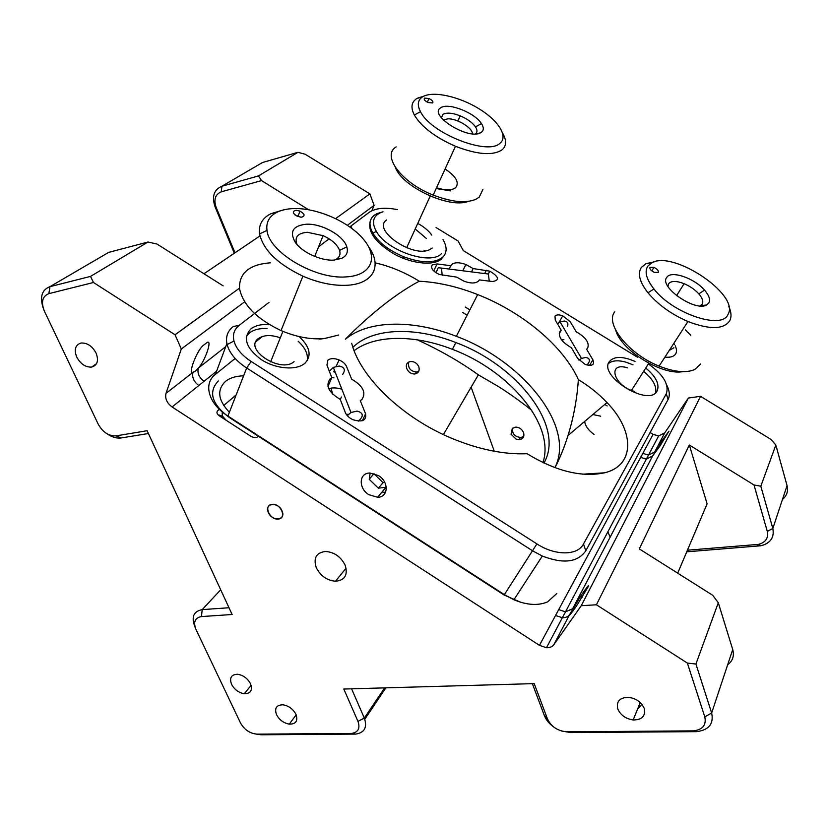 <?xml version="1.0" encoding="UTF-8"?>
<svg xmlns="http://www.w3.org/2000/svg" width="829" height="829" viewBox="0 0 829 829"><rect width="100%" height="100%" fill="white"/><g stroke="black" fill="none" stroke-linecap="round" stroke-linejoin="round"><path stroke-width="1.24" d="M406.801 368.718C405.599 364.729 406.884 362.325 410.666 361.517C414.324 361.454 417.028 363.164 418.78 366.625C419.878 370.739 418.51 373.205 414.655 374.024C411.091 373.972 408.469 372.2 406.801 368.718M443.401 434.572L478.343 374.832C460.644 362.076 440.313 350.408 417.37 339.838M531.752 410.334C519.493 400.614 508.001 392.469 497.286 385.889L478.343 374.832M512.312 428.396L511.058 434.251L516.115 439.163L518.944 439.65C523.026 439.142 524.57 436.831 523.586 432.738C522.073 429.215 519.482 427.329 515.804 427.08L512.312 428.396M76.755 357.133C80.579 364.014 85.532 367.33 91.594 367.092C97.418 365.361 98.91 360.677 96.071 353.04C92.185 346.025 87.169 342.688 81.024 343.03C75.284 344.895 73.864 349.6 76.755 357.133M231.581 684.35C234.493 689.645 238.731 692.775 244.306 693.749C250.7 693.645 252.762 690.308 250.493 683.738C247.539 678.34 243.249 675.189 237.602 674.257C231.26 674.474 229.25 677.842 231.581 684.35M368.718 711.531L373.983 705.552L376.677 699.697M276.523 714.681C279.363 719.914 283.601 723.075 289.269 724.142C295.901 724.194 298.129 720.929 295.963 714.349C293.093 709.023 288.782 705.842 283.041 704.816C276.461 704.888 274.295 708.173 276.523 714.681M617.76 708.919C620.506 715.095 625.636 718.774 633.149 719.966C642.04 719.935 645.739 716.101 644.237 708.474C641.459 702.173 636.257 698.453 628.61 697.324C619.76 697.51 616.144 701.375 617.76 708.919M588.414 586.362C589.201 584.3 586.839 587.222 581.336 595.129L569.554 614.672C569.036 616.268 571.357 613.356 576.538 605.937L588.414 586.362M668.951 431.194L661.501 441.297L652.651 455.971L659.988 445.95L668.951 431.194M225.726 346.667L198.286 368.138C204.773 361.879 212.763 338.812 207.063 342.532L202.97 345.641C196.556 351.102 187.541 375.371 192.981 372.294L195.292 371.174L198.286 368.138C197.136 373.123 199.053 377.506 204.058 381.288L172.09 406.966C166.909 403.039 164.867 398.521 165.976 393.423L181.313 348.988L175.033 334.771L239.457 288.181M316.274 567.678C320.491 575.875 326.885 580.404 335.476 581.243C344.874 580.341 348.097 574.984 345.144 565.171C340.854 556.756 334.336 552.187 325.579 551.461C316.295 552.622 313.196 558.021 316.274 567.678M477.805 405.64L479.587 410.593M335.683 218.576L369.869 193.862L374.117 205.354L347.424 225.25M329.165 238.845L319.041 246.4M244.607 301.849L181.313 348.988M374.117 205.354L371.806 210.794M165.976 393.423L192.981 372.294C191.831 377.299 193.779 381.692 198.805 385.506M553.834 644.703L569.554 614.672C567.979 616.786 565.575 617.802 562.352 617.729L555.544 615.47L653.076 434.365L658.661 435.919L664.754 432.842L688.36 398.044L700.546 396.314L596.414 604.787L581.253 605.709L553.834 644.703C552.228 646.838 549.772 647.843 546.466 647.729L539.451 645.345L555.544 615.47M546.466 647.729L646.402 459.059L652.651 455.971L572.642 608.776L565.471 611.833L558.694 609.616M664.754 432.842L654.755 451.95L648.537 455.028L646.402 459.059L640.662 457.421M658.661 435.919L648.537 455.028L642.817 453.411M581.253 605.709L688.36 398.044M637.501 709.251L641.905 704.339M195.074 627.149L194.888 626.755C191.136 616.983 193.571 611.274 202.203 609.626L229.001 607.74M43.098 307.756C39.668 296.761 41.958 289.736 49.989 286.658L90.527 276.399L93.47 282.502L48.849 293.642C42.32 296.285 40.839 302.129 44.393 311.155L98.195 424.137C102.796 432.282 108.754 436.189 116.06 435.867L147.116 430.728L232.13 614.507L201.457 616.569C194.96 617.781 193.126 622.061 195.955 629.418L240.483 722.929C244.41 729.779 249.923 733.52 257.021 734.152L351.548 733.427C358.201 732.37 360.346 728.359 357.973 721.396L343.807 689.034L534.208 683.614L547.461 718.909C551.306 726.815 557.865 731.116 567.15 731.831L693.521 730.867C702.743 729.655 706.505 724.992 704.795 716.857L687.365 663.065L596.414 604.787M351.589 688.806L364.314 718.069C367.444 727.354 364.584 732.691 355.724 734.09L261.187 734.784L256.441 734.142M234.317 253.239L215.032 206.711C211.664 196.452 213.965 189.623 221.923 186.224L258.482 175.924L261.498 180.608L221.281 191.82C215.291 194.349 213.561 199.488 216.089 207.219L234.98 252.793M308.637 209.737L261.498 180.608M259.985 235.902L203.975 273.746M148.401 433.515L120.412 438.075C116.215 438.386 111.915 437.049 107.501 434.054M103.573 255.363L108.661 252.389L147.987 242.027L156.94 244.016L223.146 285.86M172.09 406.966L539.451 645.345M175.033 334.771L93.47 282.502M282.036 510.923C278.243 501.39 263.902 503.141 268.368 512.498C272.109 521.907 286.43 520.343 282.036 510.923M553.637 726.94C549.14 723.676 546.031 719.841 544.311 715.448L532.363 683.666M687.365 663.065L695.925 664.039L711.655 713.002C713.893 723.841 708.878 730.059 696.609 731.655L570.435 732.577L561.212 730.919M727.655 664.754C732.743 660.972 734.421 655.894 732.712 649.511L718.297 602.735L712.722 595.305L639.283 548.881L689.324 445.007L707.106 503.825L677.697 573.171M695.925 664.039L718.297 602.735M687.438 550.207L758.442 544.384C765.613 542.456 768.566 538.135 767.302 531.41L754.007 484.975L689.324 445.007M754.007 484.975L760.815 486.219L772.835 528.487C774.493 537.451 770.545 543.202 761.001 545.751L686.754 551.813M782.483 499.4C786.856 495.773 788.379 491.182 787.053 485.628L775.83 445.049L760.815 486.219M775.83 445.049L771.032 439.463L700.546 396.314M610.175 537.109L607.844 531.855M236.161 394.915L223.675 405.547M219.302 409.277L217.758 410.593C216.296 412.231 216.815 413.972 219.291 415.837L250.907 436.282C253.747 437.857 256.12 437.971 258.026 436.614L258.399 436.272M653.076 434.365L650.123 432.531M607.139 405.909L604.766 404.448M222.276 417.775L222.255 416.79M222.245 416.054L222.245 411.992M369.869 193.862L305.062 154.184L297.922 152.329L262.503 162.515L257.798 165.261M258.482 175.924L297.922 152.329M147.987 242.027L90.527 276.399M218.11 414.883L222.607 416.282L226.338 420.396M600.662 416.189L592.849 414.521M584.663 421.453C585.264 425.93 588.393 430.261 594.051 434.458M634.755 391.516C613.678 386.21 606.559 361.371 627.439 367.827M633.014 364.822L625.657 362.066C617.854 360.004 612.103 360.511 608.434 363.579M655.573 392.791C656.889 386.241 652.91 379.112 643.615 371.382M294.088 361.61C280.813 373.869 242.845 348.947 258.586 338.408C264.005 334.875 271.259 334.667 280.326 337.807M267.052 328.533C259.819 328.211 254.057 329.579 249.757 332.647L246.368 336.273M307.186 360.698C308.284 354.273 305.269 347.797 298.171 341.258M235.125 397.568L232.296 404.811M561.212 330.222L560.103 331.237C557.844 336.491 561.616 341.994 571.43 347.745L577.668 358.429L585.243 364.47C592.258 366.428 594.807 364.884 592.89 359.817L586.58 349.196L587.637 348.149C589.657 342.812 585.854 337.351 576.228 331.787L570.176 321.621L562.746 315.839C559.057 314.502 556.477 314.585 555.005 316.077L555.243 320.004L561.212 330.222L559.223 333.693M561.212 339.362L563.875 339.745M368.853 494.675L377.568 497.286C388.428 497.441 389.236 481.96 378.521 475.597L369.641 473.017C358.802 473.121 358.377 488.468 368.853 494.675M354.107 350.657C375.599 334.398 415.194 334.709 452.385 349.33C509.13 370.459 555.617 424.956 542.943 462.603M543.938 463.069C565.399 426.241 516.985 365.154 455.857 342.553C416.22 326.885 373.962 327.496 353.589 346.615L352.885 347.278M471.504 271.881L473.162 268.565L465.877 264.534C459.37 262.182 454.603 262.192 451.577 264.544L449.08 269.042M479.152 280.171L478.478 281.072C475.514 283.57 470.675 283.601 463.96 281.176L456.686 277.124L439.256 274.461C432.759 271.249 430.438 268.057 432.272 264.897L437.09 263.943L450.707 265.694M331.838 377.692L330.035 378.998C325.32 385.682 328.719 392.48 340.232 399.381L345.382 412.666C346.657 415.63 349.227 417.982 353.081 419.754C362.377 422.427 366.542 420.458 365.589 413.858L360.283 400.676L362.035 399.319C366.377 392.521 362.915 385.796 351.631 379.143L346.605 366.636C345.351 363.838 342.833 361.61 339.051 359.921C334.232 358.087 330.502 358.18 327.849 360.19L326.947 365.081L331.838 377.692L327.963 386.366M328.74 388.646C332.564 387.506 336.937 387.692 341.859 389.195M351.683 343.32C360.076 376.677 401.609 417.339 451.183 438.075C478.468 449.453 503.752 454.665 527.037 453.712C555.938 471.245 581.761 477.608 604.528 472.81C635.542 465.359 634.444 430.79 606.994 402.562C598.807 393.91 589.274 386.273 578.362 379.63C577.057 398.904 573.606 417.547 567.989 435.557C564.207 447.577 559.865 458.282 554.943 467.68M348.449 414.313L346.263 414.355M335.299 372.439L333.797 371.724L334.439 370.262M329.714 370.573L329.051 370.49M473.162 268.565L489.784 271.156C499.006 276.762 499.928 280.223 492.561 281.539L479.286 279.901M262.399 336.491L255.902 341.724M235.146 358.46L215.426 374.345C202.918 383.723 208.421 403.837 227.913 416.054L504.436 594.673L513.887 599.761C526.985 605.191 538.228 605.895 547.617 601.854L556.736 593.564M666.827 385.309C669.625 390.925 670.05 395.671 668.07 399.526L585.813 550.757C577.875 562.363 563.378 564.134 542.332 556.052L532.581 550.808L246.659 367.993C235.985 360.947 229.467 353.144 227.115 344.563C225.426 337.102 227.457 331.103 233.208 326.564L239.218 325.3C234.213 329.279 232.472 334.522 233.985 341.04C236.099 348.522 241.819 355.33 251.156 361.475L536.902 543.897C555.223 555.938 577.668 555.71 583.481 544L666.298 393.723C669.335 384.573 663.366 374.635 648.382 363.931M520.84 602.32L504.115 595.004L229.25 417.443C211.696 404.117 208.048 391.962 218.317 380.977M462.582 312.419L467.11 315.217M469.846 309.88L465.287 307.062M229.384 412.272C218.006 400.241 216.68 389.982 225.415 381.475C229.954 377.858 236.016 375.972 243.612 375.817M554.891 467.66C576.01 426.282 522.508 360.76 456.333 336.315C413.94 319.642 368.677 319.673 345.434 339.237M330.999 388.127L332.667 394.086M578.362 379.63C563.171 345.859 522.177 311.984 477.67 294.564C457.535 286.647 438.054 282.202 419.205 281.218C391.112 296.254 364.314 320.108 345.382 339.206M375.122 262.824C390.646 266.42 405.34 272.554 419.205 281.218M350.366 227.291L350.885 226.058L351.983 228.472M397.371 209.623C384.853 207.136 375.402 208.079 368.998 212.473L350.885 226.058M637.708 357.372L463.297 250.596L458.136 241.032L436.002 227.498M269.042 302.367L239.218 325.3M370.522 220.327C367.029 231.187 375.081 242.524 394.687 254.337C412.894 264.182 434.323 265.954 442.002 258.669M268.648 324.491C261.176 324.139 255.291 325.579 250.99 328.812C242.493 337.859 245.975 348.159 261.436 359.703C276.171 369.195 296.844 370.677 305.041 363.133C311.797 355.765 310.056 347.133 299.829 337.258M635.128 361.465C622.703 356.118 614.123 356.128 609.377 361.506C597.833 375.941 649.294 407.702 657.159 390.863C659.791 384.252 655.998 376.635 645.76 368.024M441.411 268.078L488.385 274.026L489.255 281.135M435.94 272.741L438.292 267.684L441.432 268.099L442.23 275.321M358.387 421.101C363.91 416.168 363.485 412.832 357.123 411.08L350.988 412.5L347.289 415.681M342.615 374.49C345.683 370.055 344.574 367.247 339.268 366.055L333.32 367.371L329.341 371.257M331.714 377.371L333.983 377.879M587.025 365.061C590.549 360.998 590.175 358.449 585.885 357.403L581.502 358.397L578.922 360.128M567.492 326.243C568.57 323.258 567.544 321.517 564.394 320.999L560.114 321.932L557.451 323.797M512.571 428.178C512.001 433.857 514.85 436.956 521.109 437.484L523.731 436.427M408.697 362.076C407.744 368.107 410.49 371.433 416.946 372.045L418.686 371.413M271.985 504.353C263.073 505.079 269.777 520.384 278.368 519.037C287.321 518.436 280.648 502.954 271.985 504.353M443.007 239.654C447.256 246.938 447.152 252.793 442.686 257.239C434.665 263.394 421.806 263.29 404.106 256.928C389.485 250.835 379.091 242.959 372.936 233.281C368.604 225.478 369.06 219.457 374.293 215.229L377.371 213.436L380.366 212.763L377.496 214.431C372.635 218.39 372.231 223.996 376.304 231.27C386.615 250.721 430.634 265.632 441.422 253.674M417.754 223.405C423.992 226.825 428.686 230.742 431.826 235.167M426.458 238.545L415.215 228.98M432.241 248.037L429.681 249.633C412.925 258.347 371.589 229.726 386.573 220.006M423.764 250.938L424.593 250.617M377.371 213.436L383.029 211.82M472.437 133.811C472.706 127.904 456.82 118.298 447.753 118.837L443.36 120.081M443.1 119.811L443.919 119.697M472.354 133.127L472.81 133.842M436.158 188.546L450.644 190.898M432.624 102.962C433.577 101.677 432.334 100.205 428.914 98.527L424.521 98.112C423.546 99.376 424.78 100.858 428.22 102.547L432.624 102.962M440.738 107.811C447.919 102.195 474.758 112.64 481.431 123.542C483.887 127.334 483.908 130.226 481.504 132.205L480.509 132.827C468.116 140.205 427.909 114.806 440.738 107.811M475.431 133.904L475.514 133.842C477.452 132.257 477.452 129.946 475.504 126.899C472.395 122.557 467.287 118.879 460.188 115.842C452.385 112.837 446.644 112.34 442.976 114.361L441.339 117.801M422.5 96.9C417.692 100.071 417.028 105.003 420.5 111.697C430.738 133.386 487.825 155.79 499.97 143.262C508.529 136.433 498.374 120.485 478.789 108.63C459.328 96.682 434.023 90.889 423.453 96.361L422.5 96.9M502.675 133.303C506.737 140.381 506.55 145.873 502.115 149.78C492.996 155.873 477.452 154.712 455.473 146.287C435.256 137.396 421.546 126.982 414.345 115.013C410.562 107.594 411.35 102.133 416.707 98.62L424.023 96.081M396.189 146.899C381.319 155.448 401.391 182.722 433.173 195.074C451.422 202.058 465.618 203.488 475.742 199.354L479.203 197.157L482.872 189.561M468.095 201.406C449.37 208.856 402.158 186.877 395.381 167.417M436.531 187.727C445.308 190.494 451.639 190.504 455.515 187.768C459.649 182.712 456.178 176.442 445.1 168.961M647.863 266.088C644.288 271.622 646.319 279.269 653.957 289.01C672.754 313.611 722.163 330.17 728.049 314.367C740.11 294.823 673.366 250.12 651.895 262.772L647.863 266.088M728.826 306.523C731.344 312.129 731.675 316.844 729.81 320.647C723.8 329.569 709.842 329.859 687.946 321.528C671.283 314.232 657.957 304.647 647.946 292.751C639.573 281.953 637.387 273.497 641.397 267.373L645.895 263.715L654.786 261.705M614.817 311.766C604.61 323.693 628.62 354.159 659.107 366.107C674.36 372.097 686.257 373.226 694.785 369.485L700.66 364.035M682.889 371.661C661.998 375.62 621.066 350.294 615.771 330.356M664.941 357.102C670.402 357.693 673.998 356.584 675.728 353.786C676.889 351.651 676.713 348.978 675.21 345.776M674.485 344.418L673.822 343.351M700.008 305.932L702.267 304.056C703.552 301.435 702.401 298.036 698.826 293.86C694.93 289.601 690.029 286.202 684.122 283.684C676.329 280.699 671.158 280.72 668.588 283.756L667.946 286.461M666.734 277.446C670.785 270.078 694.308 278.057 704.536 290.129C709.044 295.342 710.505 299.58 708.93 302.854L706.619 304.979C695.148 312.067 658.744 286.772 666.734 277.446M658.34 272.399C658.744 270.731 657.273 269.052 653.915 267.373L649.957 267.352C649.521 269.01 650.983 270.689 654.35 272.378L658.34 272.399M673.925 347.755L669.283 350.387M690.795 335.299L685.479 329.942M294.813 208.556C287.839 208.659 281.943 209.861 277.135 212.162C269.28 216.12 265.902 222.203 267 230.431C268.99 252.337 315.352 279.642 346.253 276.896C371.029 275.57 378.563 258.14 364.47 240.493C350.708 222.804 318.989 208.214 294.813 208.556M368.698 246.959C382.459 265.684 373.568 283.964 347.113 285.269C333.351 285.943 318.616 282.907 302.906 276.171C277.715 264.13 263.27 250.047 259.581 233.902C258.451 224.794 262.244 218.058 270.948 213.695L281.383 210.493M270.316 262.814C249.342 264.461 239.073 273.031 239.498 288.513C242.876 304.927 256.721 318.947 281.031 330.574C296.264 337.009 310.626 339.693 324.139 338.615L338.667 335.009M334.325 260.109L335.527 259.612C339.424 257.612 340.771 254.555 339.589 250.431C337.362 244.586 331.869 239.664 323.092 235.654L307.424 232.296C297.694 233.084 294.233 237.198 297.051 244.659M306.585 224.193C322.035 223.519 343.672 235.685 346.812 246.866C348.335 251.995 346.677 255.819 341.838 258.316L333.641 260.14C320.761 260.814 302.595 252.544 295.518 242.752C289.124 231.768 292.813 225.581 306.585 224.193M301.321 217.198C305.373 216.151 304.927 214.131 299.994 211.136L296.108 210.276C292.036 211.302 292.461 213.322 297.393 216.348L301.321 217.198M300.699 217.188L294.937 214.877M322.968 338.709L319.621 339.123M370.138 473.007L369.226 479.307L378.356 488.167L386.273 487.203M374.034 473.556L369.226 479.307M373.993 473.856L383.06 482.644L378.356 488.167M383.06 482.644L384.791 482.437M381.848 492.219L385.568 492.271M216.597 371.216L204.058 381.288M220.701 589.792L202.203 609.626L201.457 616.569M194.95 626.693L195.178 627.48M261.187 734.784L257.021 734.152M354.916 733.955L350.864 733.447M384.635 687.873L364.314 718.069L357.973 721.396M385.879 687.832L364.781 719.251M215.032 206.711L216.089 207.219M262.503 162.515L221.923 186.224L221.281 191.82M48.849 293.642L49.989 286.658L108.661 252.389M116.06 435.867L121.293 437.961M547.461 718.909L544.311 715.448M567.15 731.831L570.435 732.577M692.661 730.898L695.572 731.385M704.795 716.857L711.655 713.002L732.712 649.511M767.302 531.41L772.835 528.487L787.053 485.628M756.804 544.601L758.825 546.042L759.25 544.819M589.492 365.444L592.89 359.817M362.314 420.717L365.589 413.858M433.733 270.969L437.09 263.943M484.664 273.539L486.343 270.254M215.426 374.345L226.887 343.558M251.156 361.475L246.659 367.993L227.913 416.054L229.25 417.443M536.902 543.897L504.115 595.004M583.481 544L585.813 550.757M666.298 393.723L668.07 399.526M416.459 372.107L414.655 374.024M471.235 387.485L494.281 451.256M518.944 439.65L520.457 437.536M96.558 363.651L91.594 367.092M251.114 685.334L244.306 693.749M296.171 714.847L289.269 724.142M640.226 702.546L633.149 719.966M581.336 595.129L582.124 597.388M661.501 441.297L661.988 442.893M346.097 568.145L335.476 581.243M193.862 372.076L192.742 372.283M351.548 733.427L355.724 734.09M693.521 730.867L696.609 731.655M758.442 544.384L761.001 545.751M218.877 415.547L219.043 414.925M631.46 390.407L648.806 363.257M270.606 361.879L282.917 331.372M386.055 487.234L377.568 497.286M455.857 342.553L452.385 349.33M462.789 270.772L465.877 264.534M340.284 399.516L341.424 397.018M558.87 322.647L562.746 315.839M582.611 474.188L604.528 472.81M567.989 435.557L606.994 402.562M336.211 366.294L339.051 359.921M488.343 273.964L489.784 271.156M456.333 336.315L477.67 294.564M542.332 556.052L513.887 599.761M233.985 341.04L227.115 344.563M350.988 412.5L333.32 367.371M581.502 358.397L560.114 321.932M376.304 231.27L372.936 233.281M404.106 256.928L403.443 258.399M444.126 119.594L443.152 119.863M406.666 247.736L430.21 196.09M427.349 102.154L428.914 98.527M475.504 126.899L481.431 123.542M460.188 115.842L457.867 120.982M420.5 111.697L414.345 115.013M455.473 146.287L433.173 195.074M423.453 96.361L417.764 98.019M476.675 133.821L480.509 132.827M653.957 289.01L647.946 292.751M687.946 321.528L659.107 366.107M684.122 283.684L676.568 295.684M698.826 293.86L704.536 290.129M651.801 270.876L653.915 267.373M700.391 305.756L706.619 304.979M651.895 262.772L645.895 263.715M277.135 212.162L270.948 213.695M267 230.431L259.581 233.902M302.906 276.171L281.031 330.574M323.092 235.654L314.678 256.472M335.527 259.612L341.838 258.316M339.589 250.431L346.812 246.866M298.233 215.706L299.994 211.136"/></g></svg>
